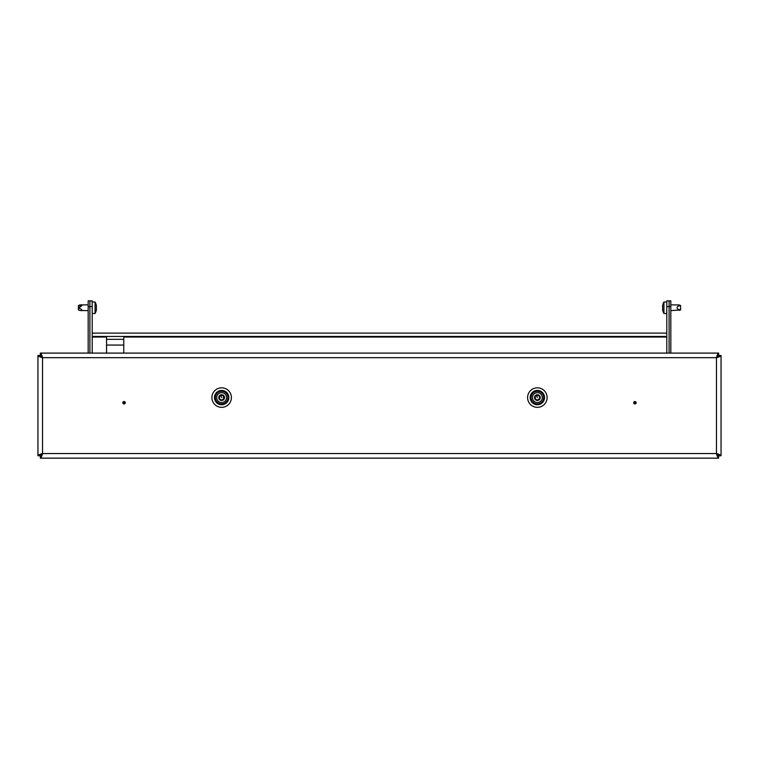 <?xml version="1.0" encoding="UTF-8"?>
<svg xmlns="http://www.w3.org/2000/svg" width="759" height="759" viewBox="0 0 759 759"><rect width="100%" height="100%" fill="white"/><g stroke="black" fill="none" stroke-linecap="round" stroke-linejoin="round"><path stroke-width="1.14" d="M221.637 404.756A7.173 7.173 0 0 0 228.82 397.583A7.173 7.173 0 0 0 221.637 390.411A7.173 7.173 0 0 0 214.465 397.583A7.173 7.173 0 0 0 221.637 404.756A7.173 7.173 0 0 0 228.82 397.583A7.173 7.173 0 0 0 221.637 390.411M124.059 402.071A0.674 0.674 0 0 1 124.732 402.744A0.674 0.674 0 0 1 124.059 403.418A0.674 0.674 0 0 1 123.385 402.744A0.674 0.674 0 0 1 124.059 402.071M124.059 401.53A1.214 1.214 0 0 1 125.273 402.744A1.214 1.214 0 0 1 124.059 403.959A1.214 1.214 0 0 1 122.844 402.744A1.214 1.214 0 0 1 124.059 401.53M537.363 390.411A7.173 7.173 0 0 1 544.535 397.583A7.173 7.173 0 0 1 537.363 404.756A7.173 7.173 0 0 1 530.18 397.583A7.173 7.173 0 0 1 537.363 390.411A7.173 7.173 0 0 1 544.535 397.583A7.173 7.173 0 0 1 537.363 404.756M634.941 403.418A0.674 0.674 0 0 0 635.615 402.744A0.674 0.674 0 0 0 634.941 402.071A0.674 0.674 0 0 0 634.268 402.744A0.674 0.674 0 0 0 634.941 403.418M634.941 401.53A1.214 1.214 0 0 1 636.156 402.744A1.214 1.214 0 0 1 634.941 403.959A1.214 1.214 0 0 1 633.727 402.744A1.214 1.214 0 0 1 634.941 401.53M718.669 353.096L718.669 355.392L716.458 357.688C717.198 354.889 717.938 353.362 718.669 353.096L40.331 353.096L40.331 355.392L42.542 357.688C41.802 354.899 41.071 353.371 40.331 353.096M695.216 353.096L698.659 353.096M662.503 353.096L665.947 353.096M716.458 357.688C719.247 356.948 720.775 356.208 721.05 355.468L718.754 355.468L716.458 357.688L42.542 357.688L42.542 453.55C39.753 454.29 38.225 455.03 37.95 455.77L40.246 455.77L42.542 453.55L716.458 453.55C717.198 456.339 717.929 457.867 718.669 458.142L718.669 455.846L716.458 453.55L716.458 357.688M721.05 455.77C720.784 455.03 719.247 454.29 716.458 453.55L718.754 455.77L721.05 455.77L721.05 355.468M40.331 458.142C41.062 457.876 41.802 456.339 42.542 453.55L40.331 455.846L40.331 458.142L718.669 458.142M37.95 355.468C38.216 356.208 39.753 356.948 42.542 357.688L40.246 355.468L37.95 355.468L37.95 455.77M540.228 397.583A2.875 2.875 0 0 1 537.363 400.448A2.875 2.875 0 0 1 534.488 397.583A2.875 2.875 0 0 1 537.363 394.708A2.875 2.875 0 0 1 540.228 397.583A2.875 2.875 0 0 1 537.363 400.448M537.562 400.04L539.592 398.674L539.592 396.492L537.657 395.23L535.332 396.179M535.332 398.987L537.315 400.107M535.256 396.217L535.152 398.807M537.363 392.65A4.934 4.934 0 0 1 542.296 397.583A4.934 4.934 0 0 1 537.363 402.517A4.934 4.934 0 0 1 532.42 397.583A4.934 4.934 0 0 1 537.363 392.65M537.059 399.936L537.657 399.936M535.171 398.503L535.474 399.016M535.474 396.151L535.171 396.663M536.632 395.97L537.363 397.583M221.846 400.04L223.877 398.674L223.393 397.754L223.877 396.492L221.941 395.23L219.617 396.179M219.617 398.987L221.6 400.107M219.541 396.217L219.436 398.807M221.637 394.708A2.875 2.875 0 0 1 224.512 397.583A2.875 2.875 0 0 1 221.637 400.448A2.875 2.875 0 0 1 218.772 397.583A2.875 2.875 0 0 1 221.637 394.708M221.637 392.65A4.934 4.934 0 0 1 226.58 397.583A4.934 4.934 0 0 1 221.637 402.517A4.934 4.934 0 0 1 216.704 397.583A4.934 4.934 0 0 1 221.637 392.65M221.343 399.936L221.941 399.936M219.455 398.503L219.749 399.016M219.749 396.151L219.455 396.663M220.907 395.97L221.637 397.583M224.512 397.583A2.875 2.875 0 0 1 221.637 400.448M666.8 336.446L666.8 333.116L92.2 333.116L92.2 336.446L666.8 336.446M89.904 353.096L89.904 300.858L92.2 300.858L92.2 306.598L89.904 306.598L89.904 300.858L88.177 300.858L88.177 306.598L89.904 306.598L89.904 353.096M92.2 353.096L92.2 306.598M666.8 353.096L666.8 300.858L669.096 300.858L669.096 306.598L666.8 306.598M670.823 306.598L669.096 306.598L669.096 353.096L669.096 300.858L670.823 300.858L670.823 353.096M123.764 353.096L123.764 345.06L106.545 345.06L106.545 353.096M106.545 339.32L106.545 336.446L123.764 336.446L123.764 339.32L106.545 339.32L106.545 345.06M123.764 339.32L123.764 345.06M679.732 305.26L680.576 305.516L680.576 309.976L670.823 310.611M666.8 302.006L663.935 302.006A11.783 11.783 179.8 0 0 662.569 306L662.664 306M666.8 313.486L663.935 313.486L663.935 302.006M663.935 313.486A11.783 11.783 -0.2 0 1 662.569 309.492L662.664 309.492A11.698 11.698 -1.6 0 1 662.579 308.79A11.698 11.698 178.4 0 0 662.692 309.681L662.692 309.985A11.698 5.844 180 0 1 662.579 309.539L662.673 309.539M662.692 307.452A11.698 5.844 0 0 1 662.579 306.997A11.698 5.844 0 0 0 662.692 307.452L662.692 308.04A11.698 5.844 180 0 0 662.579 308.496L662.579 308.79M662.673 305.953L662.579 305.953A11.698 5.844 0 0 1 662.692 305.507L662.692 305.811A11.698 11.698 178.4 0 0 662.579 306.702L662.579 306.997M670.823 304.871L678.783 304.928C679.903 305.071 679.903 305.384 678.783 305.858C676.487 307.12 676.487 308.372 678.783 309.634L679.542 310.403M678.783 304.928C679.903 305.071 679.903 305.384 678.783 305.858L680.576 305.858M80.217 310.564L78.424 309.938L80.217 310.564L88.177 310.611M92.2 313.486L95.065 313.486A11.783 11.783 -178.4 0 0 96.431 309.492L96.421 309.539A11.698 5.844 180 0 1 96.308 309.985L96.308 309.681A11.698 11.698 -179.9 0 0 96.421 308.79L96.421 308.496A11.698 5.844 180 0 0 96.308 308.04L96.308 307.452A11.698 5.844 -0 0 0 96.421 306.997L96.421 306.702A11.698 11.698 -179.9 0 0 96.308 305.811L96.308 305.507A11.698 5.844 -0 0 1 96.421 305.953L96.327 305.953M92.2 302.006L95.065 302.006L95.065 313.486M95.065 302.006A11.783 11.783 1.6 0 1 96.431 306L96.336 306A11.698 11.698 0.1 0 1 96.421 306.702M81.023 310.611C82.484 310.545 82.219 309.89 80.217 308.676C79.097 308.059 79.097 307.442 80.217 306.816C82.219 305.602 82.484 304.947 81.023 304.871L80.217 304.928C79.097 305.071 79.097 305.384 80.217 305.858M81.023 304.871L88.177 304.871M80.217 304.928L78.424 305.516L78.424 309.938M88.177 353.096L88.177 306.598M211.884 397.583A9.763 9.763 0 0 1 221.637 387.821A9.763 9.763 0 0 1 231.4 397.583A9.763 9.763 0 0 1 221.637 407.336A9.763 9.763 0 0 1 211.884 397.583M527.6 397.583A9.763 9.763 0 0 0 537.363 407.336A9.763 9.763 0 0 0 547.116 397.583A9.763 9.763 0 0 0 537.363 387.821A9.763 9.763 0 0 0 527.6 397.583M537.363 391.264A6.319 6.319 0 0 1 543.672 397.583A6.319 6.319 0 0 1 537.363 403.892A6.319 6.319 0 0 1 531.044 397.583A6.319 6.319 0 0 1 537.363 391.264M221.637 391.264A6.319 6.319 0 0 1 227.956 397.583A6.319 6.319 0 0 1 221.637 403.892A6.319 6.319 0 0 1 215.328 397.583A6.319 6.319 0 0 1 221.637 391.264M666.8 337.024L123.764 337.024M106.545 337.024L92.2 337.024M678.783 309.634L680.576 309.634M80.217 306.816L78.424 307.452M80.217 308.676L78.424 308.04M537.363 404.414C546.167 404.832 546.176 390.325 537.363 390.752C525 394.12 531.518 404.737 537.363 404.414M221.637 404.414C230.451 404.832 230.451 390.325 221.637 390.752C209.285 394.12 215.803 404.737 221.637 404.414M680.576 305.516L679.542 305.09M78.424 305.516L79.458 305.09"/></g></svg>
